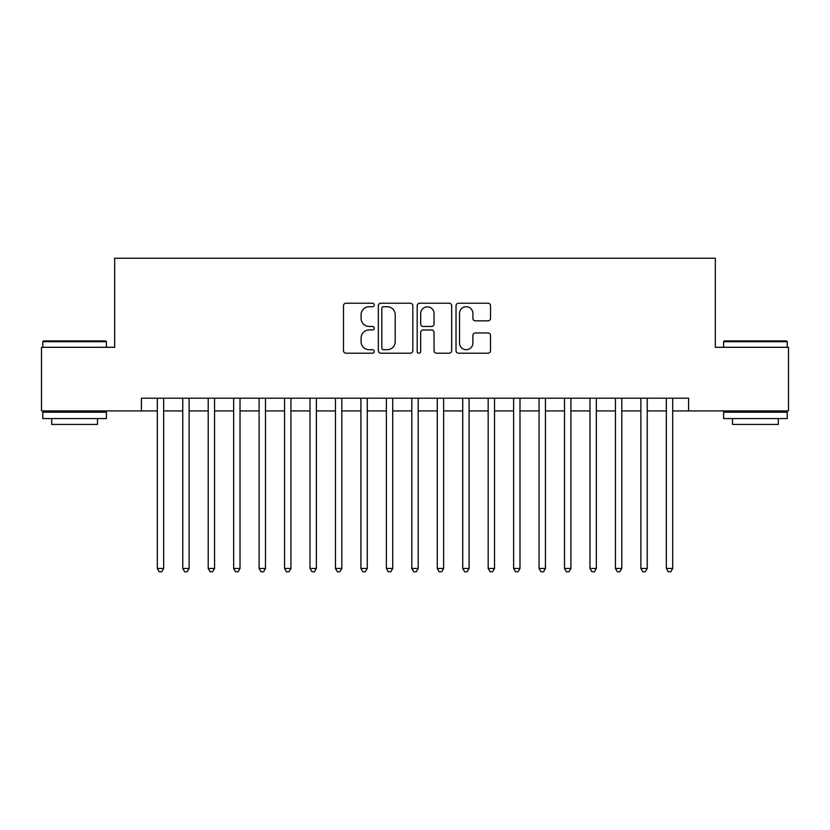 <?xml version="1.0" encoding="UTF-8"?>
<svg xmlns="http://www.w3.org/2000/svg" width="830" height="830" viewBox="0 0 830 830"><rect width="100%" height="100%" fill="white"/><g stroke="black" fill="none" stroke-linecap="round" stroke-linejoin="round"><path stroke-width="1.25" d="M374.278 304.973A1.753 1.753 0 0 0 372.535 303.23L345.986 303.23A2.5 2.5 0 0 0 343.485 305.731L343.485 350.696A2.5 2.5 0 0 0 345.986 353.196L372.535 353.196A1.753 1.753 0 0 0 374.278 351.443A1.753 1.753 0 0 0 372.535 349.7L369.091 349.7A7.999 7.999 0 0 1 361.102 341.701L361.102 337.955A7.999 7.999 0 0 1 369.091 329.956L372.535 329.956A1.753 1.753 0 0 0 374.278 328.213A1.753 1.753 0 0 0 372.535 326.46L369.091 326.46A7.999 7.999 0 0 1 361.102 318.471L361.102 314.715A7.999 7.999 0 0 1 369.091 306.726L372.535 306.726A1.753 1.753 0 0 0 374.278 304.973M488.009 320.837A2.5 2.5 0 0 0 490.509 318.346L490.509 305.731A2.5 2.5 0 0 0 488.009 303.23L458.534 303.23A2.5 2.5 0 0 0 456.033 305.731L456.033 350.696A2.5 2.5 0 0 0 458.534 353.196L488.009 353.196A2.5 2.5 0 0 0 490.509 350.696L490.509 335.455A2.5 2.5 0 0 0 488.009 332.955L475.393 332.955A2.5 2.5 0 0 0 472.893 335.455L472.893 343.008A6.682 6.682 0 0 1 466.211 349.7A6.682 6.682 0 0 1 459.53 343.008L459.53 313.408A6.682 6.682 0 0 1 466.211 306.726A6.682 6.682 0 0 1 472.893 313.408L472.893 318.346A2.5 2.5 0 0 0 475.393 320.837L488.009 320.837M141.401 410.923L41.5 410.923L41.5 347.303L114.675 347.303L114.675 258.223L715.325 258.223L715.325 347.303L788.5 347.303L788.5 410.923L688.599 410.923L688.599 398.203L141.401 398.203L141.401 410.923L157.306 410.923M412.811 305.731A2.5 2.5 0 0 0 410.321 303.23L380.835 303.23A2.5 2.5 0 0 0 378.335 305.731L378.335 350.696A2.5 2.5 0 0 0 380.835 353.196L410.321 353.196A2.5 2.5 0 0 0 412.811 350.696L412.811 305.731M419.679 303.23L449.165 303.23A2.5 2.5 0 0 1 451.665 305.731L451.665 350.696A2.5 2.5 0 0 1 449.165 353.196L436.549 353.196A2.5 2.5 0 0 1 434.049 350.696L434.049 332.457A2.5 2.5 0 0 0 431.548 329.956L423.186 329.956A2.5 2.5 0 0 0 420.686 332.457L420.686 351.443A1.753 1.753 0 0 1 418.932 353.196A1.753 1.753 0 0 1 417.189 351.443L417.189 305.731A2.5 2.5 0 0 1 419.679 303.23M163.666 410.923L182.756 410.923M189.116 410.923L208.206 410.923M214.565 410.923L233.655 410.923M240.026 410.923L259.105 410.923M265.476 410.923L284.565 410.923M290.925 410.923L310.015 410.923M316.375 410.923L335.465 410.923M341.825 410.923L360.915 410.923M367.275 410.923L386.365 410.923M392.725 410.923L411.815 410.923M418.185 410.923L437.275 410.923M443.635 410.923L462.725 410.923M469.085 410.923L488.175 410.923M494.535 410.923L513.625 410.923M519.985 410.923L539.075 410.923M545.435 410.923L564.525 410.923M570.895 410.923L589.974 410.923M596.345 410.923L615.435 410.923M621.795 410.923L640.885 410.923M647.244 410.923L666.334 410.923M672.694 410.923L688.599 410.923M383.585 306.726A1.753 1.753 0 0 0 381.831 308.47L381.831 347.946A1.753 1.753 0 0 0 383.585 349.7L387.205 349.7A7.999 7.999 0 0 0 395.205 341.701L395.205 314.715A7.999 7.999 0 0 0 387.205 306.726L383.585 306.726M434.049 313.533A6.682 6.682 0 0 0 427.367 306.851A6.682 6.682 0 0 0 420.686 313.533L420.686 323.959A2.5 2.5 0 0 0 423.186 326.46L431.548 326.46A2.5 2.5 0 0 0 434.049 323.959L434.049 313.533M163.666 398.203L163.666 568.477L157.306 568.477L157.306 398.203M163.666 568.477L161.757 571.777L159.215 571.777L157.306 568.477M43.534 340.933L105.638 340.933L106.406 341.701L42.776 341.701L43.534 340.933M74.586 418.559L42.776 418.559L42.776 412.199L106.406 412.199L106.406 418.559L74.586 418.559M97.494 418.559L97.494 424.421L51.678 424.421L51.678 418.559M724.362 340.933L786.466 340.933L787.224 341.701L723.594 341.701L724.362 340.933M755.414 418.559L723.594 418.559L723.594 412.199L787.224 412.199L787.224 418.559L755.414 418.559M778.322 418.559L778.322 424.421L732.506 424.421L732.506 418.559M189.116 398.203L189.116 568.477L182.756 568.477L182.756 398.203M189.116 568.477L187.207 571.777L184.665 571.777L182.756 568.477M214.565 398.203L214.565 568.477L208.206 568.477L208.206 398.203M214.565 568.477L212.656 571.777L210.115 571.777L208.206 568.477M240.026 398.203L240.026 568.477L233.655 568.477L233.655 398.203M240.026 568.477L238.117 571.777L235.564 571.777L233.655 568.477M265.476 398.203L265.476 568.477L259.105 568.477L259.105 398.203M265.476 568.477L263.567 571.777L261.014 571.777L259.105 568.477M290.925 398.203L290.925 568.477L284.565 568.477L284.565 398.203M290.925 568.477L289.016 571.777L286.475 571.777L284.565 568.477M316.375 398.203L316.375 568.477L310.015 568.477L310.015 398.203M316.375 568.477L314.466 571.777L311.924 571.777L310.015 568.477M341.825 398.203L341.825 568.477L335.465 568.477L335.465 398.203M341.825 568.477L339.916 571.777L337.374 571.777L335.465 568.477M367.275 398.203L367.275 568.477L360.915 568.477L360.915 398.203M367.275 568.477L365.366 571.777L362.824 571.777L360.915 568.477M392.725 398.203L392.725 568.477L386.365 568.477L386.365 398.203M392.725 568.477L390.826 571.777L388.274 571.777L386.365 568.477M418.185 398.203L418.185 568.477L411.815 568.477L411.815 398.203M418.185 568.477L416.276 571.777L413.724 571.777L411.815 568.477M443.635 398.203L443.635 568.477L437.275 568.477L437.275 398.203M443.635 568.477L441.726 571.777L439.174 571.777L437.275 568.477M469.085 398.203L469.085 568.477L462.725 568.477L462.725 398.203M469.085 568.477L467.176 571.777L464.634 571.777L462.725 568.477M494.535 398.203L494.535 568.477L488.175 568.477L488.175 398.203M494.535 568.477L492.626 571.777L490.084 571.777L488.175 568.477M519.985 398.203L519.985 568.477L513.625 568.477L513.625 398.203M519.985 568.477L518.076 571.777L515.534 571.777L513.625 568.477M545.435 398.203L545.435 568.477L539.075 568.477L539.075 398.203M545.435 568.477L543.526 571.777L540.984 571.777L539.075 568.477M570.895 398.203L570.895 568.477L564.525 568.477L564.525 398.203M570.895 568.477L568.986 571.777L566.434 571.777L564.525 568.477M596.345 398.203L596.345 568.477L589.974 568.477L589.974 398.203M596.345 568.477L594.436 571.777L591.883 571.777L589.974 568.477M621.795 398.203L621.795 568.477L615.435 568.477L615.435 398.203M621.795 568.477L619.886 571.777L617.344 571.777L615.435 568.477M647.244 398.203L647.244 568.477L640.885 568.477L640.885 398.203M647.244 568.477L645.335 571.777L642.793 571.777L640.885 568.477M672.694 398.203L672.694 568.477L666.334 568.477L666.334 398.203M672.694 568.477L670.785 571.777L668.243 571.777L666.334 568.477M42.776 347.303L42.776 341.701M57.28 412.199L57.28 410.923M91.891 412.199L91.891 410.923M106.406 347.303L106.406 341.701M723.594 347.303L723.594 341.701M738.109 412.199L738.109 410.923M772.72 412.199L772.72 410.923M787.224 347.303L787.224 341.701"/></g></svg>
